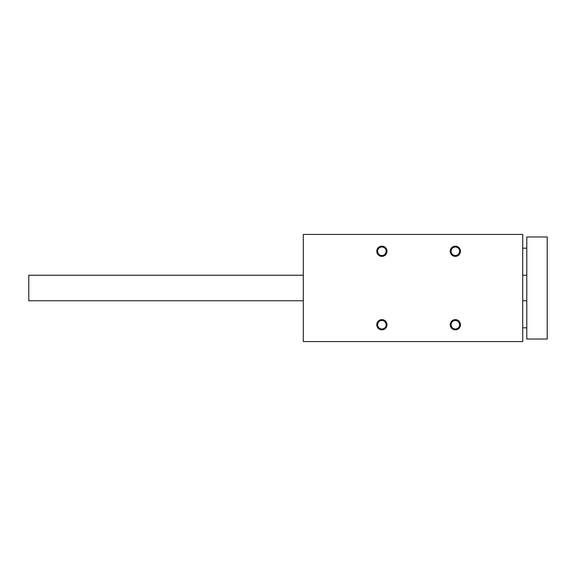 <?xml version="1.0" encoding="UTF-8"?>
<svg xmlns="http://www.w3.org/2000/svg" width="576" height="576" viewBox="0 0 576 576"><rect width="100%" height="100%" fill="white"/><g stroke="black" fill="none" stroke-linecap="round" stroke-linejoin="round"><path stroke-width="0.86" d="M522.706 341.575L522.706 234.425L303.307 234.425L303.307 341.575L522.706 341.575M376.783 251.266A5.105 5.105 0 0 0 384.437 255.679A5.105 5.105 0 0 0 384.437 246.845A5.105 5.105 0 0 0 376.783 251.266M376.783 324.734A5.105 5.105 0 0 0 384.437 329.155A5.105 5.105 0 0 0 384.437 320.321A5.105 5.105 0 0 0 376.783 324.734M450.252 251.266A5.105 5.105 0 0 0 457.906 255.679A5.105 5.105 0 0 0 457.906 246.845A5.105 5.105 0 0 0 450.252 251.266M450.252 324.734A5.105 5.105 0 0 0 457.906 329.155A5.105 5.105 0 0 0 457.906 320.321A5.105 5.105 0 0 0 450.252 324.734M451.087 324.734A4.277 4.277 0 0 0 457.495 328.435A4.277 4.277 0 0 0 457.495 321.034A4.277 4.277 0 0 0 451.087 324.734M451.087 251.266A4.277 4.277 0 0 0 457.495 254.966A4.277 4.277 0 0 0 457.495 247.565A4.277 4.277 0 0 0 451.087 251.266M377.611 324.734A4.277 4.277 0 0 0 384.019 328.435A4.277 4.277 0 0 0 384.019 321.034A4.277 4.277 0 0 0 377.611 324.734M377.611 251.266A4.277 4.277 0 0 0 384.019 254.966A4.277 4.277 0 0 0 384.019 247.565A4.277 4.277 0 0 0 377.611 251.266M526.788 339.026L547.2 339.026L547.2 236.974L526.788 236.974L526.788 339.026M303.307 275.242L28.8 275.242L28.8 300.758L303.307 300.758M522.706 300.758L526.788 300.758M522.706 275.242L526.788 275.242M526.788 248.198L522.706 248.198M526.788 327.802L522.706 327.802"/></g></svg>
